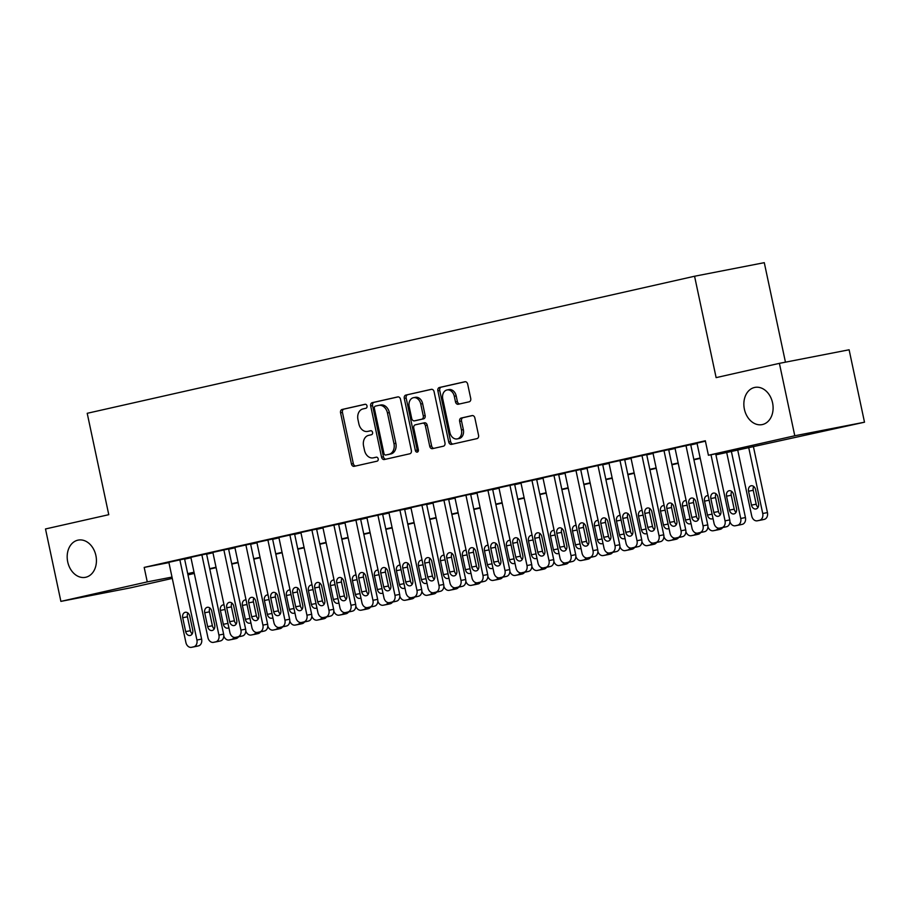 <?xml version="1.0" encoding="UTF-8"?>
<svg xmlns="http://www.w3.org/2000/svg" width="910" height="910" viewBox="0 0 910 910"><rect width="100%" height="100%" fill="white"/><g stroke="black" fill="none" stroke-linecap="round" stroke-linejoin="round"><path stroke-width="1.36" d="M367.003 405.928A2.036 1.547 -101 0 0 365.058 404.279L342.114 409.466A2.912 2.218 -101 0 0 340.556 412.787L351.442 463.975A2.912 2.218 -101 0 0 354.149 466.341A2.912 2.218 -101 0 0 354.206 466.329L377.149 461.154A2.036 1.547 -101 0 0 376.308 457.173L373.339 457.844A9.305 7.087 -101 0 1 373.18 457.866A9.305 7.087 -101 0 1 364.489 450.302L363.579 446.036A9.305 7.087 -101 0 1 368.561 435.378L371.53 434.707A2.036 1.547 -101 0 0 370.688 430.726L367.72 431.397A9.305 7.087 -101 0 1 367.56 431.431A9.305 7.087 -101 0 1 358.87 423.855L357.96 419.59A9.305 7.087 -101 0 1 362.942 408.931L365.911 408.26A2.036 1.547 -101 0 0 367.003 405.928M744.391 409.193A18.951 14.435 -101 0 0 762.102 424.617A18.951 14.435 -101 0 0 772.567 402.834A18.951 14.435 -101 0 0 754.856 387.41A18.951 14.435 -101 0 0 744.391 409.193M67.715 561.891A18.951 14.435 -101 0 0 85.426 577.327A18.951 14.435 -101 0 0 95.891 555.532A18.951 14.435 -101 0 0 78.18 540.108A18.951 14.435 -101 0 0 67.715 561.891M469.173 401.799A2.912 2.218 -101 0 0 470.732 398.466L467.672 384.111A2.912 2.218 -101 0 0 464.964 381.745A2.912 2.218 -101 0 0 464.908 381.745L439.416 387.501A2.912 2.218 -101 0 0 437.869 390.834L448.744 442.01A2.912 2.218 -101 0 0 451.462 444.376A2.912 2.218 -101 0 0 451.508 444.364L476.999 438.62A2.912 2.218 -101 0 0 478.558 435.287L474.861 417.94A2.912 2.218 -101 0 0 472.153 415.574A2.912 2.218 -101 0 0 472.097 415.586L461.199 418.043A2.912 2.218 -101 0 0 459.641 421.375L461.461 429.975A7.78 5.926 -101 0 1 457.173 438.916A7.78 5.926 -101 0 1 449.915 432.591L442.749 398.899A7.78 5.926 -101 0 1 447.037 389.958A7.78 5.926 -101 0 1 454.306 396.282L455.5 401.901A2.912 2.218 -101 0 0 458.208 404.267A2.912 2.218 -101 0 0 458.265 404.256L469.173 401.799M172.286 578.407L130.608 587.814L60.89 601.385L45.5 528.96L108.768 514.685L87.212 413.299L694.569 276.242L716.124 377.627L779.392 363.352L794.783 435.765L864.5 422.206L715.92 454.852M60.89 601.385L147.261 581.888L172.001 577.077M715.84 454.454L736.679 449.756L708.412 455.262L705.33 440.77L144.19 567.408L147.261 581.888M708.412 455.262L794.783 435.765M400.502 399.262A2.912 2.218 -101 0 0 397.784 396.897A2.912 2.218 -101 0 0 397.738 396.908L372.247 402.664A2.912 2.218 -101 0 0 370.688 405.997L381.563 457.173A2.912 2.218 -101 0 0 384.282 459.539A2.912 2.218 -101 0 0 384.338 459.527L409.818 453.772A2.912 2.218 -101 0 0 411.377 450.45L400.502 399.262M431.761 389.287L405.837 395.088L431.317 389.332A2.912 2.218 -101 0 1 431.374 389.321L431.317 389.332M433.945 448.334A2.912 2.218 -101 0 1 431.624 445.934L429.736 446.298A2.912 2.218 -101 0 0 432.455 448.664L443.409 446.196A2.912 2.218 -101 0 0 444.967 442.863L434.081 391.687A2.912 2.218 -101 0 0 431.374 389.321M429.736 446.298L425.323 425.55A2.912 2.218 -101 0 0 422.604 423.184A2.912 2.218 -101 0 0 422.558 423.195L415.324 424.822A2.912 2.218 -101 0 0 413.766 428.155L418.361 449.767A2.036 1.547 -101 0 1 415.335 450.45L404.279 398.409A2.912 2.218 -101 0 1 405.837 395.088M196.048 646.43A5.926 4.516 79 0 0 196.15 646.407A5.926 4.516 79 0 0 196.253 646.384L198.448 645.895A5.926 4.516 79 0 0 201.622 639.104L184.559 558.831L185.663 558.615L168.862 562.3M206.57 553.894L189.758 557.546L190.861 557.329L207.912 637.535A5.926 4.516 -101 0 0 213.44 642.358A5.926 4.516 -101 0 0 213.543 642.335L215.75 641.846A5.926 4.516 -101 0 0 218.912 635.055L201.861 554.816M228.581 548.935L212.872 552.37M262.069 631.529A5.926 4.516 79 0 0 262.171 631.506A5.926 4.516 79 0 0 262.262 631.494L264.469 630.994A5.926 4.516 79 0 0 267.631 624.203L250.569 543.93L251.683 543.714L234.871 547.399M272.59 539.004L256.882 542.428M294.59 534.034L278.881 537.469M316.6 529.074L300.891 532.498M338.6 524.103L321.787 527.755L322.902 527.538L339.942 607.743A5.926 4.516 -101 0 0 345.482 612.566A5.926 4.516 -101 0 0 345.572 612.544L347.779 612.043A5.926 4.516 -101 0 0 350.953 605.264L333.89 525.024M360.61 519.132L344.901 522.567M394.098 601.737A5.926 4.516 79 0 0 394.201 601.715A5.926 4.516 79 0 0 394.303 601.692L396.498 601.191A5.926 4.516 79 0 0 399.672 594.412L382.61 514.139L383.713 513.923L366.912 517.608M404.62 509.202L387.808 512.853L388.911 512.637L405.962 592.842A5.926 4.516 -101 0 0 411.491 597.665A5.926 4.516 -101 0 0 411.593 597.642L413.8 597.142A5.926 4.516 -101 0 0 416.962 590.362L399.911 510.123M426.631 504.242L409.807 507.882L410.922 507.666L427.973 587.883A5.926 4.516 -101 0 0 433.501 592.694A5.926 4.516 -101 0 0 433.604 592.683L435.799 592.183A5.926 4.516 -101 0 0 438.973 585.392L421.921 505.152M460.119 586.836A5.926 4.516 79 0 0 460.221 586.813A5.926 4.516 79 0 0 460.312 586.791L462.519 586.302A5.926 4.516 79 0 0 465.692 579.511L448.63 499.237L449.733 499.021L432.921 502.707M482.118 581.865A5.926 4.516 79 0 0 482.22 581.854A5.926 4.516 79 0 0 482.323 581.831L484.518 581.331A5.926 4.516 79 0 0 487.692 574.551L470.629 494.278L471.733 494.062L467.023 494.972L453.828 497.952L454.932 497.736L471.983 577.941A5.926 4.516 -101 0 0 477.511 582.764A5.926 4.516 -101 0 0 477.613 582.741L479.809 582.252A5.926 4.516 -101 0 0 482.983 575.461L465.931 495.222M492.64 489.341L475.828 492.992L476.942 492.776L493.982 572.981A5.926 4.516 -101 0 0 499.522 577.804A5.926 4.516 -101 0 0 499.613 577.782L501.82 577.281A5.926 4.516 -101 0 0 504.993 570.502L487.931 490.262M526.128 571.935A5.926 4.516 79 0 0 526.23 571.924A5.926 4.516 79 0 0 526.333 571.901L528.539 571.4A5.926 4.516 79 0 0 531.702 564.61L514.639 484.347L515.754 484.131L498.942 487.805M548.139 566.976A5.926 4.516 79 0 0 548.241 566.953A5.926 4.516 79 0 0 548.343 566.93L550.539 566.429A5.926 4.516 79 0 0 553.712 559.65L536.65 479.377L537.753 479.161L520.952 482.846M558.66 474.44L541.848 478.091L542.952 477.875L560.003 558.08A5.926 4.516 -101 0 0 565.531 562.903A5.926 4.516 -101 0 0 565.633 562.88L567.84 562.38A5.926 4.516 -101 0 0 571.002 555.601L553.951 475.361M580.671 469.48L564.962 472.904M614.159 552.074A5.926 4.516 79 0 0 614.261 552.051A5.926 4.516 79 0 0 614.352 552.029L616.559 551.54A5.926 4.516 79 0 0 619.733 544.749L602.67 464.475L603.774 464.259L586.961 467.945M624.681 459.55L607.869 463.19L608.972 462.974L626.023 543.179A5.926 4.516 -101 0 0 631.551 548.002A5.926 4.516 -101 0 0 631.654 547.979L633.849 547.49A5.926 4.516 -101 0 0 637.023 540.699L619.972 460.46M646.68 454.579L630.983 458.014M680.168 537.173A5.926 4.516 79 0 0 680.27 537.162A5.926 4.516 79 0 0 680.373 537.139L682.58 536.638A5.926 4.516 79 0 0 685.742 529.847L668.679 449.585L669.794 449.369L652.982 453.043M690.69 444.649L673.878 448.3L674.992 448.084L692.032 528.289A5.926 4.516 -101 0 0 697.572 533.112A5.926 4.516 -101 0 0 697.674 533.089L699.87 532.589A5.926 4.516 -101 0 0 703.043 525.798L685.981 445.559M144.19 567.408L168.919 562.596M184.628 559.161L190.952 557.728M206.627 554.19L212.951 552.768M228.637 549.231L234.962 547.797M250.648 544.26L256.961 542.838M272.647 539.3L278.972 537.867M294.658 534.329L300.971 532.907M316.657 529.358L322.982 527.937M338.668 524.399L344.992 522.966M360.667 519.428L366.992 518.006M382.678 514.468L389.002 513.035M404.688 509.498L411.001 508.076M426.688 504.538L433.012 503.105M448.698 499.567L455.011 498.145M470.697 494.596L477.022 493.174M492.708 489.637L499.033 488.204M514.707 484.666L521.032 483.244M536.718 479.707L543.042 478.273M558.729 474.736L565.042 473.314M580.728 469.776L587.052 468.343M602.738 464.805L609.052 463.383M624.738 459.834L631.062 458.412M646.748 454.875L653.073 453.442M668.748 449.904L675.072 448.482M690.758 444.945L697.083 443.511M696.992 443.113L705.421 441.179M785.444 362.169L764.286 262.671L694.569 276.242M779.392 363.352L849.11 349.781L864.5 422.206M194.285 573.448L187.972 574.87M194.114 572.606L188.723 573.823L194.149 572.765M700.245 458.39L693.92 459.812M678.234 463.361L671.91 464.783M656.235 468.32L649.911 469.753M634.224 473.291L627.9 474.713M612.214 478.25L605.901 479.684M590.215 483.221L583.89 484.643M568.204 488.181L561.88 489.614M546.205 493.152L539.88 494.574M524.194 498.123L517.87 499.545M502.195 503.082L495.87 504.515M480.184 508.053L473.86 509.475M458.174 513.012L451.861 514.446M436.174 517.983L429.85 519.405M414.164 522.943L407.851 524.376M392.164 527.914L385.84 529.336M370.154 532.885L363.829 534.307M348.155 537.844L341.83 539.277M326.144 542.815L319.82 544.237M304.133 547.774L297.82 549.208M282.134 552.745L275.81 554.167M260.123 557.705L253.81 559.138M238.124 562.676L231.8 564.098M216.114 567.647L209.789 569.068M187.71 573.641L194.023 572.219M209.71 568.682L216.034 567.249M231.72 563.711L238.033 562.289M253.719 558.74L260.044 557.318M275.73 553.78L282.055 552.347M297.729 548.81L304.054 547.388M319.74 543.85L326.064 542.417M341.739 538.879L348.064 537.457M363.75 533.92L370.074 532.486M385.76 528.949L392.073 527.527M407.76 523.978L414.084 522.556M429.77 519.018L436.095 517.585M451.769 514.048L458.094 512.626M473.78 509.088L480.105 507.655M495.779 504.117L502.104 502.695M517.79 499.158L524.115 497.724M539.801 494.187L546.114 492.765M561.8 489.216L568.124 487.794M583.81 484.257L590.135 482.823M605.81 479.286L612.134 477.864M627.82 474.326L634.145 472.893M649.82 469.355L656.144 467.933M671.83 464.396L678.155 462.962M693.841 459.425L700.154 458.003M369.278 431.09A9.305 7.087 -101 0 0 369.437 431.067A9.305 7.087 -101 0 0 369.596 431.033L367.72 431.397M371.052 430.703L369.596 431.033M374.909 457.537A9.305 7.087 -101 0 0 375.057 457.502A9.305 7.087 -101 0 0 375.216 457.468L373.339 457.844M376.672 457.138L375.216 457.468M365.433 404.256L344.003 409.09A2.912 2.218 -101 0 0 342.444 412.423L353.319 463.611A2.912 2.218 -101 0 0 355.651 466M398.171 396.874L374.135 402.3A2.912 2.218 -101 0 0 372.577 405.621L383.451 456.809A2.912 2.218 -101 0 0 385.783 459.197M375.466 406.11A2.036 1.547 -101 0 0 374.374 408.442L383.929 453.362A2.036 1.547 -101 0 0 385.863 455.011L388.991 454.306A9.305 7.087 -101 0 0 393.973 443.648L387.444 412.935A9.305 7.087 -101 0 0 378.753 405.371A9.305 7.087 -101 0 0 378.594 405.405L375.466 406.11M378.913 405.337L380.482 405.03A9.305 7.087 -101 0 1 380.642 404.995A9.305 7.087 -101 0 1 389.332 412.571L395.861 443.284A9.305 7.087 -101 0 1 390.879 453.942L387.751 454.647M431.624 445.934L427.211 425.175A2.912 2.218 -101 0 0 424.492 422.809A2.912 2.218 -101 0 0 424.447 422.82L422.661 423.173M407.714 394.712A2.912 2.218 -101 0 0 406.167 398.045L417.224 450.075A2.036 1.547 -101 0 0 418.099 451.485M420.75 404.006A7.78 5.926 -101 0 0 413.481 397.681A7.78 5.926 -101 0 0 409.193 406.611L411.718 418.486A2.912 2.218 -101 0 0 414.425 420.852A2.912 2.218 -101 0 0 414.482 420.841L421.717 419.214A2.912 2.218 -101 0 0 423.275 415.881L420.75 404.006L422.627 403.642A7.78 5.926 -101 0 0 415.37 397.317L413.481 397.681M416.268 420.5A2.912 2.218 -101 0 0 416.314 420.488A2.912 2.218 -101 0 0 416.359 420.477L414.482 420.841M422.627 403.642L425.152 415.517A2.912 2.218 -101 0 1 423.594 418.839L416.359 420.477M447.037 389.958L448.926 389.594A7.78 5.926 -101 0 1 456.194 395.918L457.377 401.537A2.912 2.218 -101 0 0 459.709 403.926M457.173 438.916L459.061 438.552A7.78 5.926 -101 0 0 463.349 429.611L461.461 429.975M472.54 415.551L463.076 417.679A2.912 2.218 -101 0 0 461.518 421.012L463.349 429.611M465.351 381.711L441.304 387.137A2.912 2.218 -101 0 0 439.746 390.47L450.632 441.646A2.912 2.218 -101 0 0 452.952 444.046M238.534 636.795A5.926 4.516 79 0 1 236.134 638.558L233.938 639.059A5.926 4.516 79 0 1 233.836 639.082A5.926 4.516 79 0 1 233.733 639.093M224.042 604.934A4.743 3.606 -101 0 0 223.018 604.945A4.743 3.606 -101 0 0 220.402 610.394L223.359 624.294A4.743 3.606 -101 0 0 227.784 628.15A4.743 3.606 -101 0 0 228.876 627.684M223.792 635.931A5.926 4.516 -101 0 0 229.127 639.992A5.926 4.516 -101 0 0 229.218 639.969L231.424 639.48A5.926 4.516 -101 0 0 234.029 637.375M179.85 559.786L196.913 640.026A5.926 4.516 -101 0 1 193.739 646.805L191.544 647.306A5.926 4.516 -101 0 1 191.441 647.329A5.926 4.516 -101 0 1 185.902 642.505L168.85 562.266M192.715 630.038A4.743 3.606 79 0 1 190.099 635.487A4.743 3.606 79 0 1 185.674 631.631L182.717 617.719A4.743 3.606 79 0 1 185.333 612.282A4.743 3.606 79 0 1 189.758 616.138L192.715 630.038M192.226 633.849A4.743 3.606 79 0 1 190.383 630.71L187.426 616.809A4.743 3.606 79 0 1 187.915 612.999M260.544 631.824A5.926 4.516 79 0 1 258.144 633.587L255.938 634.088A5.926 4.516 79 0 1 255.835 634.111A5.926 4.516 79 0 1 255.733 634.134M246.053 599.974A4.743 3.606 -101 0 0 245.017 599.986A4.743 3.606 -101 0 0 242.401 605.423L245.359 619.335A4.743 3.606 -101 0 0 249.784 623.191A4.743 3.606 -101 0 0 250.887 622.713M245.802 630.96A5.926 4.516 -101 0 0 251.126 635.032A5.926 4.516 -101 0 0 251.228 635.009L253.424 634.509A5.926 4.516 -101 0 0 256.029 632.404M282.544 626.865A5.926 4.516 79 0 1 280.144 628.628L277.948 629.129A5.926 4.516 79 0 1 277.846 629.14A5.926 4.516 79 0 1 277.743 629.163M268.052 595.004A4.743 3.606 -101 0 0 267.028 595.015A4.743 3.606 -101 0 0 264.412 600.463L267.369 614.364A4.743 3.606 -101 0 0 271.794 618.22A4.743 3.606 -101 0 0 272.886 617.754M267.802 626A5.926 4.516 -101 0 0 273.137 630.061A5.926 4.516 -101 0 0 273.239 630.038L275.434 629.538A5.926 4.516 -101 0 0 278.039 627.445M304.554 621.894A5.926 4.516 79 0 1 302.154 623.657L299.947 624.158A5.926 4.516 79 0 1 299.845 624.18A5.926 4.516 79 0 1 299.754 624.192M290.062 590.044A4.743 3.606 -101 0 0 289.027 590.044A4.743 3.606 -101 0 0 286.411 595.493L289.369 609.404A4.743 3.606 -101 0 0 293.793 613.26A4.743 3.606 -101 0 0 294.897 612.783M289.812 621.029A5.926 4.516 -101 0 0 295.136 625.09A5.926 4.516 -101 0 0 295.238 625.079L297.445 624.579A5.926 4.516 -101 0 0 300.038 622.474M326.553 616.923A5.926 4.516 79 0 1 324.153 618.698L321.958 619.187A5.926 4.516 79 0 1 321.856 619.209A5.926 4.516 79 0 1 321.753 619.232M312.062 585.073A4.743 3.606 -101 0 0 311.038 585.085A4.743 3.606 -101 0 0 308.422 590.533L311.379 604.433A4.743 3.606 -101 0 0 315.804 608.289A4.743 3.606 -101 0 0 316.896 607.812M311.811 616.059A5.926 4.516 -101 0 0 317.146 620.131A5.926 4.516 -101 0 0 317.249 620.108L319.444 619.608A5.926 4.516 -101 0 0 322.049 617.515M218.059 641.459A5.926 4.516 79 0 0 218.15 641.448A5.926 4.516 79 0 0 218.252 641.425L220.459 640.924A5.926 4.516 79 0 0 223.621 634.134L206.559 553.871M214.714 625.079A4.743 3.606 79 0 1 212.098 630.516A4.743 3.606 79 0 1 207.673 626.66L204.716 612.76A4.743 3.606 79 0 1 207.332 607.311A4.743 3.606 79 0 1 211.757 611.167L214.714 625.079M214.225 628.89A4.743 3.606 79 0 1 212.383 625.75L209.425 611.838A4.743 3.606 79 0 1 209.926 608.028M223.86 549.845L240.923 630.084A5.926 4.516 -101 0 1 237.749 636.875L235.554 637.375A5.926 4.516 -101 0 1 235.451 637.398A5.926 4.516 -101 0 1 229.911 632.575L212.86 552.336M240.058 636.499A5.926 4.516 79 0 0 240.16 636.477A5.926 4.516 79 0 0 240.263 636.454L242.458 635.954A5.926 4.516 79 0 0 245.632 629.174L228.569 548.901M236.725 620.108A4.743 3.606 79 0 1 234.109 625.557A4.743 3.606 79 0 1 229.684 621.701L226.726 607.789A4.743 3.606 79 0 1 229.343 602.352A4.743 3.606 79 0 1 233.768 606.208L236.725 620.108M236.236 623.919A4.743 3.606 79 0 1 234.393 620.779L231.436 606.879A4.743 3.606 79 0 1 231.925 603.068M245.871 544.885L262.922 625.124A5.926 4.516 -101 0 1 259.76 631.904L257.553 632.404A5.926 4.516 -101 0 1 257.45 632.427A5.926 4.516 -101 0 1 251.922 627.604L234.871 547.365M258.724 615.137A4.743 3.606 79 0 1 256.108 620.586A4.743 3.606 79 0 1 251.683 616.73L248.726 602.83A4.743 3.606 79 0 1 251.342 597.381A4.743 3.606 79 0 1 255.778 601.237L258.724 615.137M258.235 618.948A4.743 3.606 79 0 1 256.392 615.808L253.446 601.908A4.743 3.606 79 0 1 253.935 598.097M267.881 539.914L284.932 620.154A5.926 4.516 -101 0 1 281.759 626.944L279.563 627.445A5.926 4.516 -101 0 1 279.461 627.456A5.926 4.516 -101 0 1 273.933 622.645L256.87 542.405M284.068 626.558A5.926 4.516 79 0 0 284.17 626.546A5.926 4.516 79 0 0 284.273 626.524L286.468 626.023A5.926 4.516 79 0 0 289.642 619.244L272.579 538.97M280.735 610.178A4.743 3.606 79 0 1 278.119 615.626A4.743 3.606 79 0 1 273.694 611.759L270.736 597.859A4.743 3.606 79 0 1 273.353 592.41A4.743 3.606 79 0 1 277.777 596.266L280.735 610.178M280.246 613.988A4.743 3.606 79 0 1 278.403 610.849L275.446 596.949A4.743 3.606 79 0 1 275.935 593.138M348.564 611.964A5.926 4.516 79 0 1 346.164 613.727L343.957 614.227A5.926 4.516 79 0 1 343.866 614.25A5.926 4.516 79 0 1 343.764 614.261M334.072 580.114A4.743 3.606 -101 0 0 333.049 580.114A4.743 3.606 -101 0 0 330.432 585.562L333.378 599.462A4.743 3.606 -101 0 0 337.803 603.319A4.743 3.606 -101 0 0 338.907 602.852M333.822 611.099A5.926 4.516 -101 0 0 339.157 615.16A5.926 4.516 -101 0 0 339.248 615.137L341.455 614.648A5.926 4.516 -101 0 0 344.048 612.544M289.88 534.955L306.932 615.194A5.926 4.516 -101 0 1 303.769 621.974L301.563 622.474A5.926 4.516 -101 0 1 301.472 622.497A5.926 4.516 -101 0 1 295.932 617.674L278.881 537.435M306.078 621.598A5.926 4.516 79 0 0 306.181 621.576A5.926 4.516 79 0 0 306.272 621.553L308.479 621.064A5.926 4.516 79 0 0 311.652 614.273L294.59 533.999M302.734 605.207A4.743 3.606 79 0 1 300.129 610.655A4.743 3.606 79 0 1 295.693 606.799L292.747 592.899A4.743 3.606 79 0 1 295.363 587.451A4.743 3.606 79 0 1 299.788 591.307L302.734 605.207M302.245 609.017A4.743 3.606 79 0 1 300.414 605.878L297.456 591.978A4.743 3.606 79 0 1 297.945 588.167M370.575 606.993A5.926 4.516 79 0 1 368.163 608.767L365.968 609.256A5.926 4.516 79 0 1 365.865 609.279A5.926 4.516 79 0 1 365.763 609.302M356.083 575.143A4.743 3.606 -101 0 0 355.048 575.154A4.743 3.606 -101 0 0 352.432 580.591L355.389 594.503A4.743 3.606 -101 0 0 359.814 598.359A4.743 3.606 -101 0 0 360.906 597.881M355.821 606.128A5.926 4.516 -101 0 0 361.156 610.201A5.926 4.516 -101 0 0 361.259 610.178L363.454 609.677A5.926 4.516 -101 0 0 366.059 607.573M392.574 602.033A5.926 4.516 79 0 1 390.174 603.796L387.978 604.297A5.926 4.516 79 0 1 387.876 604.32A5.926 4.516 79 0 1 387.774 604.331M378.082 570.172A4.743 3.606 -101 0 0 377.058 570.183A4.743 3.606 -101 0 0 374.442 575.632L377.4 589.532A4.743 3.606 -101 0 0 381.825 593.388A4.743 3.606 -101 0 0 382.917 592.922M377.832 601.169A5.926 4.516 -101 0 0 383.167 605.23A5.926 4.516 -101 0 0 383.258 605.207L385.465 604.718A5.926 4.516 -101 0 0 388.07 602.613M414.585 597.062A5.926 4.516 79 0 1 412.185 598.826L409.978 599.326A5.926 4.516 79 0 1 409.875 599.349A5.926 4.516 79 0 1 409.773 599.371M400.093 565.212A4.743 3.606 -101 0 0 399.058 565.224A4.743 3.606 -101 0 0 396.441 570.661L399.399 584.573A4.743 3.606 -101 0 0 403.824 588.429A4.743 3.606 -101 0 0 404.927 587.951M399.843 596.198A5.926 4.516 -101 0 0 405.166 600.27A5.926 4.516 -101 0 0 405.268 600.247L407.464 599.747A5.926 4.516 -101 0 0 410.069 597.642M436.584 592.103A5.926 4.516 79 0 1 434.184 593.866L431.988 594.366A5.926 4.516 79 0 1 431.886 594.378A5.926 4.516 79 0 1 431.784 594.401M422.092 560.241A4.743 3.606 -101 0 0 421.068 560.253A4.743 3.606 -101 0 0 418.452 565.702L421.41 579.602A4.743 3.606 -101 0 0 425.834 583.458A4.743 3.606 -101 0 0 426.926 582.991M421.842 591.238A5.926 4.516 -101 0 0 427.177 595.299A5.926 4.516 -101 0 0 427.279 595.277L429.474 594.776A5.926 4.516 -101 0 0 432.079 592.683M458.594 587.132A5.926 4.516 79 0 1 456.194 588.895L453.988 589.396A5.926 4.516 79 0 1 453.885 589.418A5.926 4.516 79 0 1 453.794 589.43M444.103 555.282A4.743 3.606 -101 0 0 443.068 555.282A4.743 3.606 -101 0 0 440.451 560.731L443.409 574.642A4.743 3.606 -101 0 0 447.834 578.498A4.743 3.606 -101 0 0 448.937 578.021M443.852 586.267A5.926 4.516 -101 0 0 449.176 590.328A5.926 4.516 -101 0 0 449.278 590.317L451.485 589.816A5.926 4.516 -101 0 0 454.079 587.712M311.891 529.984L328.942 610.223A5.926 4.516 -101 0 1 325.769 617.014L323.573 617.503A5.926 4.516 -101 0 1 323.471 617.526A5.926 4.516 -101 0 1 317.943 612.703L300.88 532.464M328.078 616.627A5.926 4.516 79 0 0 328.18 616.616A5.926 4.516 79 0 0 328.283 616.593L330.489 616.093A5.926 4.516 79 0 0 333.651 609.313L316.589 529.04M324.745 600.247A4.743 3.606 79 0 1 322.129 605.685A4.743 3.606 79 0 1 317.704 601.829L314.746 587.928A4.743 3.606 79 0 1 317.363 582.48A4.743 3.606 79 0 1 321.787 586.336L324.745 600.247M324.256 604.058A4.743 3.606 79 0 1 322.413 600.918L319.455 587.007A4.743 3.606 79 0 1 319.945 583.196M350.088 611.668A5.926 4.516 79 0 0 350.191 611.645A5.926 4.516 79 0 0 350.293 611.622L352.488 611.133A5.926 4.516 79 0 0 355.662 604.342L338.6 524.069M346.755 595.277A4.743 3.606 79 0 1 344.139 600.725A4.743 3.606 79 0 1 339.714 596.869L336.757 582.957A4.743 3.606 79 0 1 339.373 577.52A4.743 3.606 79 0 1 343.798 581.376L346.755 595.277M346.266 599.087A4.743 3.606 79 0 1 344.424 595.948L341.466 582.047A4.743 3.606 79 0 1 341.955 578.237M355.901 520.054L372.952 600.293A5.926 4.516 -101 0 1 369.79 607.084L367.583 607.573A5.926 4.516 -101 0 1 367.481 607.596A5.926 4.516 -101 0 1 361.952 602.773L344.901 522.533M372.099 606.697A5.926 4.516 79 0 0 372.19 606.686A5.926 4.516 79 0 0 372.292 606.663L374.499 606.162A5.926 4.516 79 0 0 377.661 599.371L360.599 519.11M368.755 590.317A4.743 3.606 79 0 1 366.138 595.754A4.743 3.606 79 0 1 361.714 591.898L358.756 577.998A4.743 3.606 79 0 1 361.372 572.549A4.743 3.606 79 0 1 365.797 576.405L368.755 590.317M368.266 594.128A4.743 3.606 79 0 1 366.423 590.988L363.465 577.077A4.743 3.606 79 0 1 363.954 573.266M377.9 515.083L394.963 595.322A5.926 4.516 -101 0 1 391.789 602.113L389.594 602.613A5.926 4.516 -101 0 1 389.491 602.636A5.926 4.516 -101 0 1 383.952 597.813L366.901 517.574M390.765 585.346A4.743 3.606 79 0 1 388.149 590.795A4.743 3.606 79 0 1 383.724 586.939L380.767 573.027A4.743 3.606 79 0 1 383.383 567.59A4.743 3.606 79 0 1 387.808 571.446L390.765 585.346M390.276 589.157A4.743 3.606 79 0 1 388.433 586.017L385.476 572.117A4.743 3.606 79 0 1 385.965 568.306M416.109 596.767A5.926 4.516 79 0 0 416.211 596.744A5.926 4.516 79 0 0 416.302 596.732L418.509 596.232A5.926 4.516 79 0 0 421.671 589.441L404.609 509.168M412.765 580.375A4.743 3.606 79 0 1 410.148 585.824A4.743 3.606 79 0 1 405.724 581.968L402.766 568.067A4.743 3.606 79 0 1 405.382 562.619A4.743 3.606 79 0 1 409.818 566.475L412.765 580.375M412.275 584.186A4.743 3.606 79 0 1 410.433 581.058L407.487 567.146A4.743 3.606 79 0 1 407.976 563.336M480.594 582.161A5.926 4.516 79 0 1 478.194 583.936L475.998 584.425A5.926 4.516 79 0 1 475.896 584.447A5.926 4.516 79 0 1 475.793 584.47M466.102 550.311A4.743 3.606 -101 0 0 465.078 550.322A4.743 3.606 -101 0 0 462.462 555.771L465.42 569.671A4.743 3.606 -101 0 0 469.844 573.527A4.743 3.606 -101 0 0 470.936 573.05M465.852 581.297A5.926 4.516 -101 0 0 471.187 585.369A5.926 4.516 -101 0 0 471.289 585.346L473.484 584.846A5.926 4.516 -101 0 0 476.089 582.753M438.108 591.796A5.926 4.516 79 0 0 438.21 591.784A5.926 4.516 79 0 0 438.313 591.762L440.508 591.261A5.926 4.516 79 0 0 443.682 584.482L426.619 504.208M434.775 575.416A4.743 3.606 79 0 1 432.159 580.864A4.743 3.606 79 0 1 427.734 577.008L424.777 563.097A4.743 3.606 79 0 1 427.393 557.648A4.743 3.606 79 0 1 431.818 561.504L434.775 575.416M434.286 579.226A4.743 3.606 79 0 1 432.443 576.087L429.486 562.187A4.743 3.606 79 0 1 429.975 558.376M502.604 577.202A5.926 4.516 79 0 1 500.204 578.965L497.998 579.465A5.926 4.516 79 0 1 497.906 579.488A5.926 4.516 79 0 1 497.804 579.499M488.113 545.352A4.743 3.606 -101 0 0 487.089 545.352A4.743 3.606 -101 0 0 484.473 550.8L487.419 564.7A4.743 3.606 -101 0 0 491.844 568.557A4.743 3.606 -101 0 0 492.947 568.09M487.862 576.337A5.926 4.516 -101 0 0 493.186 580.398A5.926 4.516 -101 0 0 493.288 580.375L495.495 579.886A5.926 4.516 -101 0 0 498.088 577.782M443.921 500.193L460.972 580.432A5.926 4.516 -101 0 1 457.81 587.212L455.603 587.712A5.926 4.516 -101 0 1 455.512 587.735A5.926 4.516 -101 0 1 449.972 582.912L432.921 502.673M456.774 570.445A4.743 3.606 79 0 1 454.17 575.893A4.743 3.606 79 0 1 449.733 572.037L446.787 558.137A4.743 3.606 79 0 1 449.403 552.688A4.743 3.606 79 0 1 453.828 556.545L456.774 570.445M456.285 574.255A4.743 3.606 79 0 1 454.454 571.116L451.497 557.216A4.743 3.606 79 0 1 451.986 553.405M524.615 572.231A5.926 4.516 79 0 1 522.203 574.005L520.008 574.494A5.926 4.516 79 0 1 519.906 574.517A5.926 4.516 79 0 1 519.803 574.54M510.123 540.381A4.743 3.606 -101 0 0 509.088 540.392A4.743 3.606 -101 0 0 506.472 545.829L509.429 559.741A4.743 3.606 -101 0 0 513.854 563.597A4.743 3.606 -101 0 0 514.946 563.119M509.862 571.366A5.926 4.516 -101 0 0 515.197 575.438A5.926 4.516 -101 0 0 515.299 575.416L517.494 574.915A5.926 4.516 -101 0 0 520.099 572.822M478.785 565.485A4.743 3.606 79 0 1 476.169 570.923A4.743 3.606 79 0 1 471.744 567.066L468.786 553.166A4.743 3.606 79 0 1 471.403 547.718A4.743 3.606 79 0 1 475.828 551.574L478.785 565.485M478.296 569.296A4.743 3.606 79 0 1 476.453 566.157L473.496 552.245A4.743 3.606 79 0 1 473.985 548.434M546.614 567.271A5.926 4.516 79 0 1 544.214 569.034L542.019 569.535A5.926 4.516 79 0 1 541.916 569.558A5.926 4.516 79 0 1 541.814 569.569M532.122 535.421A4.743 3.606 -101 0 0 531.099 535.421A4.743 3.606 -101 0 0 528.482 540.87L531.429 554.77A4.743 3.606 -101 0 0 535.865 558.626A4.743 3.606 -101 0 0 536.957 558.16M531.872 566.407A5.926 4.516 -101 0 0 537.207 570.468A5.926 4.516 -101 0 0 537.298 570.445L539.505 569.956A5.926 4.516 -101 0 0 542.11 567.851M504.129 576.906A5.926 4.516 79 0 0 504.231 576.883A5.926 4.516 79 0 0 504.333 576.86L506.529 576.371A5.926 4.516 79 0 0 509.702 569.58L492.64 489.307M500.796 560.514A4.743 3.606 79 0 1 498.179 565.963A4.743 3.606 79 0 1 493.755 562.107L490.797 548.195A4.743 3.606 79 0 1 493.413 542.758A4.743 3.606 79 0 1 497.838 546.614L500.796 560.514M500.307 564.325A4.743 3.606 79 0 1 498.464 561.186L495.506 547.285A4.743 3.606 79 0 1 495.995 543.475M568.625 562.3A5.926 4.516 79 0 1 566.225 564.063L564.018 564.564A5.926 4.516 79 0 1 563.916 564.587A5.926 4.516 79 0 1 563.813 564.61M554.133 530.45A4.743 3.606 -101 0 0 553.098 530.462A4.743 3.606 -101 0 0 550.482 535.899L553.439 549.811A4.743 3.606 -101 0 0 557.864 553.667A4.743 3.606 -101 0 0 558.967 553.189M553.871 561.436A5.926 4.516 -101 0 0 559.206 565.508A5.926 4.516 -101 0 0 559.309 565.485L561.504 564.985A5.926 4.516 -101 0 0 564.109 562.88M509.941 485.292L526.992 565.531A5.926 4.516 -101 0 1 523.819 572.322L521.623 572.811A5.926 4.516 -101 0 1 521.521 572.834A5.926 4.516 -101 0 1 515.993 568.011L498.93 487.771M522.795 555.555A4.743 3.606 79 0 1 520.179 560.992A4.743 3.606 79 0 1 515.754 557.136L512.796 543.236A4.743 3.606 79 0 1 515.413 537.787A4.743 3.606 79 0 1 519.837 541.643L522.795 555.555M522.306 559.366A4.743 3.606 79 0 1 520.463 556.226L517.506 542.314A4.743 3.606 79 0 1 517.995 538.504M590.624 557.341A5.926 4.516 79 0 1 588.224 559.104L586.029 559.604A5.926 4.516 79 0 1 585.926 559.616A5.926 4.516 79 0 1 585.824 559.639M576.132 525.479A4.743 3.606 -101 0 0 575.109 525.491A4.743 3.606 -101 0 0 572.492 530.939L575.45 544.84A4.743 3.606 -101 0 0 579.875 548.696A4.743 3.606 -101 0 0 580.967 548.229M575.882 556.476A5.926 4.516 -101 0 0 581.217 560.537A5.926 4.516 -101 0 0 581.319 560.514L583.515 560.014A5.926 4.516 -101 0 0 586.12 557.921M531.94 480.321L549.003 560.56A5.926 4.516 -101 0 1 545.829 567.351L543.634 567.851A5.926 4.516 -101 0 1 543.532 567.874A5.926 4.516 -101 0 1 537.992 563.051L520.941 482.812M544.806 550.584A4.743 3.606 79 0 1 542.189 556.033A4.743 3.606 79 0 1 537.764 552.177L534.807 538.265A4.743 3.606 79 0 1 537.423 532.828A4.743 3.606 79 0 1 541.848 536.684L544.806 550.584M544.316 554.395A4.743 3.606 79 0 1 542.474 551.255L539.516 537.355A4.743 3.606 79 0 1 540.005 533.544M612.635 552.37A5.926 4.516 79 0 1 610.235 554.133L608.028 554.634A5.926 4.516 79 0 1 607.926 554.656A5.926 4.516 79 0 1 607.835 554.668M598.143 520.52A4.743 3.606 -101 0 0 597.108 520.52A4.743 3.606 -101 0 0 594.492 525.969L597.449 539.88A4.743 3.606 -101 0 0 601.874 543.736A4.743 3.606 -101 0 0 602.977 543.259M597.893 551.505A5.926 4.516 -101 0 0 603.216 555.566A5.926 4.516 -101 0 0 603.319 555.555L605.525 555.054A5.926 4.516 -101 0 0 608.119 552.95M634.634 547.399A5.926 4.516 79 0 1 632.234 549.174L630.038 549.663A5.926 4.516 79 0 1 629.936 549.685A5.926 4.516 79 0 1 629.834 549.708M620.142 515.549A4.743 3.606 -101 0 0 619.118 515.56A4.743 3.606 -101 0 0 616.502 521.009L619.46 534.909A4.743 3.606 -101 0 0 623.885 538.765A4.743 3.606 -101 0 0 624.977 538.288M619.892 546.535A5.926 4.516 -101 0 0 625.227 550.607A5.926 4.516 -101 0 0 625.329 550.584L627.525 550.084A5.926 4.516 -101 0 0 630.13 547.991M656.645 542.44A5.926 4.516 79 0 1 654.244 544.203L652.038 544.703A5.926 4.516 79 0 1 651.947 544.726A5.926 4.516 79 0 1 651.844 544.737M642.153 510.59A4.743 3.606 -101 0 0 641.118 510.59A4.743 3.606 -101 0 0 638.513 516.038L641.459 529.938A4.743 3.606 -101 0 0 645.884 533.795A4.743 3.606 -101 0 0 646.987 533.328M641.903 541.575A5.926 4.516 -101 0 0 647.226 545.636A5.926 4.516 -101 0 0 647.329 545.613L649.535 545.124A5.926 4.516 -101 0 0 652.129 543.02M678.655 537.469A5.926 4.516 79 0 1 676.244 539.243L674.048 539.732A5.926 4.516 79 0 1 673.946 539.755A5.926 4.516 79 0 1 673.844 539.778M664.152 505.619A4.743 3.606 -101 0 0 663.128 505.63A4.743 3.606 -101 0 0 660.512 511.067L663.47 524.979A4.743 3.606 -101 0 0 667.894 528.835A4.743 3.606 -101 0 0 668.986 528.357M663.902 536.604A5.926 4.516 -101 0 0 669.237 540.676A5.926 4.516 -101 0 0 669.339 540.654L671.534 540.153A5.926 4.516 -101 0 0 674.139 538.06M700.654 532.509A5.926 4.516 79 0 1 698.254 534.272L696.059 534.773A5.926 4.516 79 0 1 695.957 534.796A5.926 4.516 79 0 1 695.854 534.807M686.163 500.659A4.743 3.606 -101 0 0 685.139 500.659A4.743 3.606 -101 0 0 682.523 506.108L685.469 520.008A4.743 3.606 -101 0 0 689.905 523.864A4.743 3.606 -101 0 0 690.997 523.398M685.913 531.645A5.926 4.516 -101 0 0 691.247 535.706A5.926 4.516 -101 0 0 691.338 535.683L693.545 535.194A5.926 4.516 -101 0 0 696.139 533.089M722.665 527.538A5.926 4.516 79 0 1 720.265 529.313L718.058 529.802A5.926 4.516 79 0 1 717.956 529.825A5.926 4.516 79 0 1 717.854 529.847M708.173 495.688A4.743 3.606 -101 0 0 707.138 495.7A4.743 3.606 -101 0 0 704.522 501.137L707.48 515.049A4.743 3.606 -101 0 0 711.904 518.905A4.743 3.606 -101 0 0 713.008 518.427M707.912 526.674A5.926 4.516 -101 0 0 713.247 530.746A5.926 4.516 -101 0 0 713.349 530.723L715.544 530.223A5.926 4.516 -101 0 0 718.149 528.118M726.681 452.418L740.729 518.472L745.438 517.551A5.926 4.516 79 0 1 742.264 524.342L740.069 524.842A5.926 4.516 79 0 1 739.966 524.854A5.926 4.516 79 0 1 739.864 524.877M731.367 451.371L745.438 517.551M731.731 491.445A4.743 3.606 -101 0 0 731.242 495.256L734.199 509.168A4.743 3.606 -101 0 0 736.042 512.296M736.531 508.485L733.574 494.585A4.743 3.606 -101 0 0 729.149 490.729A4.743 3.606 -101 0 0 726.533 496.177L729.49 510.078A4.743 3.606 -101 0 0 733.915 513.934A4.743 3.606 -101 0 0 736.531 508.485M729.922 521.714A5.926 4.516 -101 0 0 735.257 525.775A5.926 4.516 -101 0 0 735.36 525.752L737.555 525.263A5.926 4.516 -101 0 0 740.729 518.472M748.691 447.458L762.728 513.502A5.926 4.516 -101 0 1 759.566 520.292L757.359 520.793A5.926 4.516 -101 0 1 757.256 520.804A5.926 4.516 -101 0 1 751.728 515.993L737.691 449.938M753.389 446.503L767.437 512.592A5.926 4.516 79 0 1 764.275 519.371L762.068 519.872A5.926 4.516 79 0 1 761.966 519.894A5.926 4.516 79 0 1 761.875 519.906M753.742 486.486A4.743 3.606 -101 0 0 753.241 490.297L756.199 504.197A4.743 3.606 -101 0 0 758.041 507.336M758.53 503.526L755.573 489.614A4.743 3.606 -101 0 0 751.148 485.758A4.743 3.606 -101 0 0 748.532 491.207L751.489 505.118A4.743 3.606 -101 0 0 755.914 508.974A4.743 3.606 -101 0 0 758.53 503.526M570.149 562.005A5.926 4.516 79 0 0 570.24 561.982A5.926 4.516 79 0 0 570.342 561.971L572.549 561.47A5.926 4.516 79 0 0 575.712 554.679L558.649 474.406M566.805 545.613A4.743 3.606 79 0 1 564.189 551.062A4.743 3.606 79 0 1 559.764 547.206L556.806 533.305A4.743 3.606 79 0 1 559.423 527.857A4.743 3.606 79 0 1 563.847 531.713L566.805 545.613M566.316 549.424A4.743 3.606 79 0 1 564.473 546.296L561.527 532.384A4.743 3.606 79 0 1 562.016 528.573M575.95 470.39L593.013 550.63A5.926 4.516 -101 0 1 589.839 557.42L587.644 557.921A5.926 4.516 -101 0 1 587.541 557.932A5.926 4.516 -101 0 1 582.013 553.121L564.951 472.882M592.148 557.034A5.926 4.516 79 0 0 592.251 557.022A5.926 4.516 79 0 0 592.353 557L594.548 556.499A5.926 4.516 79 0 0 597.722 549.72L580.66 469.446M588.815 540.654A4.743 3.606 79 0 1 586.199 546.102A4.743 3.606 79 0 1 581.774 542.246L578.817 528.335A4.743 3.606 79 0 1 581.433 522.886A4.743 3.606 79 0 1 585.858 526.742L588.815 540.654M588.326 544.464A4.743 3.606 79 0 1 586.484 541.325L583.526 527.425A4.743 3.606 79 0 1 584.015 523.614M597.961 465.431L615.012 545.67A5.926 4.516 -101 0 1 611.85 552.45L609.643 552.95A5.926 4.516 -101 0 1 609.552 552.973A5.926 4.516 -101 0 1 604.012 548.15L586.961 467.911M610.815 535.683A4.743 3.606 79 0 1 608.198 541.131A4.743 3.606 79 0 1 603.774 537.275L600.827 523.375A4.743 3.606 79 0 1 603.444 517.926A4.743 3.606 79 0 1 607.869 521.783L610.815 535.683M610.326 539.493A4.743 3.606 79 0 1 608.494 536.354L605.537 522.454A4.743 3.606 79 0 1 606.026 518.643M636.158 547.103A5.926 4.516 79 0 0 636.261 547.092A5.926 4.516 79 0 0 636.363 547.069L638.558 546.569A5.926 4.516 79 0 0 641.732 539.789L624.669 459.516M632.825 530.723A4.743 3.606 79 0 1 630.209 536.161A4.743 3.606 79 0 1 625.784 532.304L622.827 518.404A4.743 3.606 79 0 1 625.443 512.956A4.743 3.606 79 0 1 629.868 516.812L632.825 530.723M632.336 534.534A4.743 3.606 79 0 1 630.493 531.394L627.536 517.483A4.743 3.606 79 0 1 628.025 513.672M641.971 455.5L659.033 535.74A5.926 4.516 -101 0 1 655.86 542.519L653.653 543.02A5.926 4.516 -101 0 1 653.562 543.042A5.926 4.516 -101 0 1 648.022 538.22L630.971 457.98M658.169 542.144A5.926 4.516 79 0 0 658.271 542.121A5.926 4.516 79 0 0 658.374 542.098L660.569 541.609A5.926 4.516 79 0 0 663.743 534.818L646.68 454.545M654.836 525.752A4.743 3.606 79 0 1 652.22 531.201A4.743 3.606 79 0 1 647.795 527.345L644.837 513.433A4.743 3.606 79 0 1 647.454 507.996A4.743 3.606 79 0 1 651.879 511.852L654.836 525.752M654.347 529.563A4.743 3.606 79 0 1 652.504 526.424L649.547 512.523A4.743 3.606 79 0 1 650.036 508.713M663.981 450.53L681.033 530.769A5.926 4.516 -101 0 1 677.859 537.56L675.664 538.049A5.926 4.516 -101 0 1 675.561 538.072A5.926 4.516 -101 0 1 670.033 533.249L652.97 453.009M676.835 520.793A4.743 3.606 79 0 1 674.219 526.23A4.743 3.606 79 0 1 669.794 522.374L666.837 508.474A4.743 3.606 79 0 1 669.453 503.025A4.743 3.606 79 0 1 673.878 506.881L676.835 520.793M676.346 524.604A4.743 3.606 79 0 1 674.503 521.464L671.546 507.552A4.743 3.606 79 0 1 672.035 503.742M702.179 532.213A5.926 4.516 79 0 0 702.281 532.191A5.926 4.516 79 0 0 702.384 532.168L704.579 531.679A5.926 4.516 79 0 0 707.753 524.888L690.69 444.615M698.846 515.822A4.743 3.606 79 0 1 696.23 521.271A4.743 3.606 79 0 1 691.805 517.415L688.847 503.503A4.743 3.606 79 0 1 691.463 498.066A4.743 3.606 79 0 1 695.888 501.922L698.846 515.822M698.357 519.633A4.743 3.606 79 0 1 696.514 516.493L693.557 502.593A4.743 3.606 79 0 1 694.046 498.782M710.994 454.75L725.042 520.838A5.926 4.516 -101 0 1 721.88 527.629L719.673 528.118A5.926 4.516 -101 0 1 719.571 528.141A5.926 4.516 -101 0 1 714.043 523.318L696.992 443.079M724.189 527.243A5.926 4.516 79 0 0 724.28 527.22A5.926 4.516 79 0 0 724.383 527.208L726.589 526.708A5.926 4.516 79 0 0 729.752 519.917L715.715 453.84M720.845 510.851A4.743 3.606 79 0 1 718.229 516.3A4.743 3.606 79 0 1 713.804 512.444L710.846 498.543A4.743 3.606 79 0 1 713.463 493.095A4.743 3.606 79 0 1 717.888 496.951L720.845 510.851M720.356 514.662A4.743 3.606 79 0 1 718.513 511.534L715.567 497.622A4.743 3.606 79 0 1 716.056 493.811M353.319 463.611L351.442 463.975M342.444 412.423L340.556 412.787M344.003 409.09L342.114 409.466M383.451 456.809L381.563 457.173M372.577 405.621L370.688 405.997M374.135 402.3L372.247 402.664M390.879 453.942L388.991 454.306M395.861 443.284L393.973 443.648M389.332 412.571L387.444 412.935M427.211 425.175L425.323 425.55M417.224 450.075L415.335 450.45M406.167 398.045L404.279 398.409M423.594 418.839L421.717 419.214M425.152 415.517L423.275 415.881M457.377 401.537L455.5 401.901M456.194 395.918L454.306 396.282M461.518 421.012L459.641 421.375M463.076 417.679L461.199 418.043M450.632 441.646L448.744 442.01M439.746 390.47L437.869 390.834M441.304 387.137L439.416 387.501M229.218 639.969L233.938 639.059M231.424 639.48L236.134 638.558M227.966 623.395L223.359 624.294M225.009 609.495L220.402 610.394M201.622 639.104L196.913 640.026M198.448 645.895L193.739 646.805M196.253 646.384L191.544 647.306M185.674 631.631L190.383 630.71M182.717 617.719L187.426 616.809M251.228 635.009L255.938 634.088M253.424 634.509L258.144 633.587M249.977 618.436L245.359 619.335M247.019 604.524L242.401 605.423M273.239 630.038L277.948 629.129M275.434 629.538L280.144 628.628M271.976 613.465L267.369 614.364M269.019 599.565L264.412 600.463M295.238 625.079L299.947 624.158M297.445 624.579L302.154 623.657M293.987 608.506L289.369 609.404M291.029 594.594L286.411 595.493M317.249 620.108L321.958 619.187M319.444 619.608L324.153 618.698M315.986 603.535L311.379 604.433M313.04 589.635L308.422 590.533M223.621 634.134L218.912 635.055M220.459 640.924L215.75 641.846M218.252 641.425L213.543 642.335M207.673 626.66L212.383 625.75M204.716 612.76L209.425 611.838M245.632 629.174L240.923 630.084M242.458 635.954L237.749 636.875M240.263 636.454L235.554 637.375M229.684 621.701L234.393 620.779M226.726 607.789L231.436 606.879M267.631 624.203L262.922 625.124M264.469 630.994L259.76 631.904M262.262 631.494L257.553 632.404M251.683 616.73L256.392 615.808M248.726 602.83L253.446 601.908M289.642 619.244L284.932 620.154M286.468 626.023L281.759 626.944M284.273 626.524L279.563 627.445M273.694 611.759L278.403 610.849M270.736 597.859L275.446 596.949M339.248 615.137L343.957 614.227M341.455 614.648L346.164 613.727M337.997 598.564L333.378 599.462M335.039 584.664L330.432 585.562M311.652 614.273L306.932 615.194M308.479 621.064L303.769 621.974M306.272 621.553L301.563 622.474M295.693 606.799L300.414 605.878M292.747 592.899L297.456 591.978M361.259 610.178L365.968 609.256M363.454 609.677L368.163 608.767M359.996 593.604L355.389 594.503M357.05 579.704L352.432 580.591M383.258 605.207L387.978 604.297M385.465 604.718L390.174 603.796M382.007 588.634L377.4 589.532M379.049 574.733L374.442 575.632M405.268 600.247L409.978 599.326M407.464 599.747L412.185 598.826M404.017 583.674L399.399 584.573M401.06 569.762L396.441 570.661M427.279 595.277L431.988 594.366M429.474 594.776L434.184 593.866M426.016 578.703L421.41 579.602M423.059 564.803L418.452 565.702M449.278 590.317L453.988 589.396M451.485 589.816L456.194 588.895M448.027 573.744L443.409 574.642M445.07 559.832L440.451 560.731M333.651 609.313L328.942 610.223M330.489 616.093L325.769 617.014M328.283 616.593L323.573 617.503M317.704 601.829L322.413 600.918M314.746 587.928L319.455 587.007M355.662 604.342L350.953 605.264M352.488 611.133L347.779 612.043M350.293 611.622L345.572 612.544M339.714 596.869L344.424 595.948M336.757 582.957L341.466 582.047M377.661 599.371L372.952 600.293M374.499 606.162L369.79 607.084M372.292 606.663L367.583 607.573M361.714 591.898L366.423 590.988M358.756 577.998L363.465 577.077M399.672 594.412L394.963 595.322M396.498 601.191L391.789 602.113M394.303 601.692L389.594 602.613M383.724 586.939L388.433 586.017M380.767 573.027L385.476 572.117M421.671 589.441L416.962 590.362M418.509 596.232L413.8 597.142M416.302 596.732L411.593 597.642M405.724 581.968L410.433 581.058M402.766 568.067L407.487 567.146M471.289 585.346L475.998 584.425M473.484 584.846L478.194 583.936M470.026 568.773L465.42 569.671M467.08 554.872L462.462 555.771M443.682 584.482L438.973 585.392M440.508 591.261L435.799 592.183M438.313 591.762L433.604 592.683M427.734 577.008L432.443 576.087M424.777 563.097L429.486 562.187M493.288 580.375L497.998 579.465M495.495 579.886L500.204 578.965M492.037 563.802L487.419 564.7M489.079 549.902L484.473 550.8M465.692 579.511L460.972 580.432M462.519 586.302L457.81 587.212M460.312 586.791L455.603 587.712M449.733 572.037L454.454 571.116M446.787 558.137L451.497 557.216M515.299 575.416L520.008 574.494M517.494 574.915L522.203 574.005M514.036 558.842L509.429 559.741M511.09 544.942L506.472 545.829M487.692 574.551L482.983 575.461M484.518 581.331L479.809 582.252M482.323 581.831L477.613 582.741M471.744 567.066L476.453 566.157M468.786 553.166L473.496 552.245M537.298 570.445L542.019 569.535M539.505 569.956L544.214 569.034M536.047 553.871L531.429 554.77M533.089 539.971L528.482 540.87M509.702 569.58L504.993 570.502M506.529 576.371L501.82 577.281M504.333 576.86L499.613 577.782M493.755 562.107L498.464 561.186M490.797 548.195L495.506 547.285M559.309 565.485L564.018 564.564M561.504 564.985L566.225 564.063M558.058 548.912L553.439 549.811M555.1 535L550.482 535.899M531.702 564.61L526.992 565.531M528.539 571.4L523.819 572.322M526.333 571.901L521.623 572.811M515.754 557.136L520.463 556.226M512.796 543.236L517.506 542.314M581.319 560.514L586.029 559.604M583.515 560.014L588.224 559.104M580.057 543.941L575.45 544.84M577.099 530.041L572.492 530.939M553.712 559.65L549.003 560.56M550.539 566.429L545.829 567.351M548.343 566.93L543.634 567.851M537.764 552.177L542.474 551.255M534.807 538.265L539.516 537.355M603.319 555.555L608.028 554.634M605.525 555.054L610.235 554.133M602.067 538.982L597.449 539.88M599.11 525.07L594.492 525.969M625.329 550.584L630.038 549.663M627.525 550.084L632.234 549.174M624.067 534.011L619.46 534.909M621.109 520.111L616.502 521.009M647.329 545.613L652.038 544.703M649.535 545.124L654.244 544.203M646.077 529.04L641.459 529.938M643.12 515.14L638.513 516.038M669.339 540.654L674.048 539.732M671.534 540.153L676.244 539.243M668.077 524.08L663.47 524.979M665.13 510.18L660.512 511.067M691.338 535.683L696.059 534.773M693.545 535.194L698.254 534.272M690.087 519.11L685.469 520.008M687.13 505.209L682.523 506.108M713.349 530.723L718.058 529.802M715.544 530.223L720.265 529.313M712.098 514.15L707.48 515.049M709.14 500.238L704.522 501.137M735.36 525.752L740.069 524.842M737.555 525.263L742.264 524.342M734.199 509.168L729.49 510.078M731.242 495.256L726.533 496.177M762.728 513.502L767.437 512.592M757.359 520.793L762.068 519.872M759.566 520.292L764.275 519.371M756.199 504.197L751.489 505.118M753.241 490.297L748.532 491.207M575.712 554.679L571.002 555.601M572.549 561.47L567.84 562.38M570.342 561.971L565.633 562.88M559.764 547.206L564.473 546.296M556.806 533.305L561.527 532.384M597.722 549.72L593.013 550.63M594.548 556.499L589.839 557.42M592.353 557L587.644 557.921M581.774 542.246L586.484 541.325M578.817 528.335L583.526 527.425M619.733 544.749L615.012 545.67M616.559 551.54L611.85 552.45M614.352 552.029L609.643 552.95M603.774 537.275L608.494 536.354M600.827 523.375L605.537 522.454M641.732 539.789L637.023 540.699M638.558 546.569L633.849 547.49M636.363 547.069L631.654 547.979M625.784 532.304L630.493 531.394M622.827 518.404L627.536 517.483M663.743 534.818L659.033 535.74M660.569 541.609L655.86 542.519M658.374 542.098L653.653 543.02M647.795 527.345L652.504 526.424M644.837 513.433L649.547 512.523M685.742 529.847L681.033 530.769M682.58 536.638L677.859 537.56M680.373 537.139L675.664 538.049M669.794 522.374L674.503 521.464M666.837 508.474L671.546 507.552M707.753 524.888L703.043 525.798M704.579 531.679L699.87 532.589M702.384 532.168L697.674 533.089M691.805 517.415L696.514 516.493M688.847 503.503L693.557 502.593M729.752 519.917L725.042 520.838M726.589 526.708L721.88 527.629M724.383 527.208L719.673 528.118M713.804 512.444L718.513 511.534M710.846 498.543L715.567 497.622M369.437 431.067L367.56 431.431M375.057 457.502L373.18 457.866M380.642 404.995L378.753 405.371M424.492 422.809L422.604 423.184M416.314 420.488L414.425 420.852M229.127 639.992L233.836 639.082M196.15 646.407L191.441 647.329M251.126 635.032L255.835 634.111M273.137 630.061L277.846 629.14M295.136 625.09L299.845 624.18M317.146 620.131L321.856 619.209M218.15 641.448L213.44 642.358M240.16 636.477L235.451 637.398M262.171 631.506L257.45 632.427M284.17 626.546L279.461 627.456M339.157 615.16L343.866 614.25M306.181 621.576L301.472 622.497M361.156 610.201L365.865 609.279M383.167 605.23L387.876 604.32M405.166 600.27L409.875 599.349M427.177 595.299L431.886 594.378M449.176 590.328L453.885 589.418M328.18 616.616L323.471 617.526M350.191 611.645L345.482 612.566M372.19 606.686L367.481 607.596M394.201 601.715L389.491 602.636M416.211 596.744L411.491 597.665M471.187 585.369L475.896 584.447M438.21 591.784L433.501 592.694M493.186 580.398L497.906 579.488M460.221 586.813L455.512 587.735M515.197 575.438L519.906 574.517M482.22 581.854L477.511 582.764M537.207 570.468L541.916 569.558M504.231 576.883L499.522 577.804M559.206 565.508L563.916 564.587M526.23 571.924L521.521 572.834M581.217 560.537L585.926 559.616M548.241 566.953L543.532 567.874M603.216 555.566L607.926 554.656M625.227 550.607L629.936 549.685M647.226 545.636L651.947 544.726M669.237 540.676L673.946 539.755M691.247 535.706L695.957 534.796M713.247 530.746L717.956 529.825M735.257 525.775L739.966 524.854M757.256 520.804L761.966 519.894M570.24 561.982L565.531 562.903M592.251 557.022L587.541 557.932M614.261 552.051L609.552 552.973M636.261 547.092L631.551 548.002M658.271 542.121L653.562 543.042M680.27 537.162L675.561 538.072M702.281 532.191L697.572 533.112M724.28 527.22L719.571 528.141"/></g></svg>
